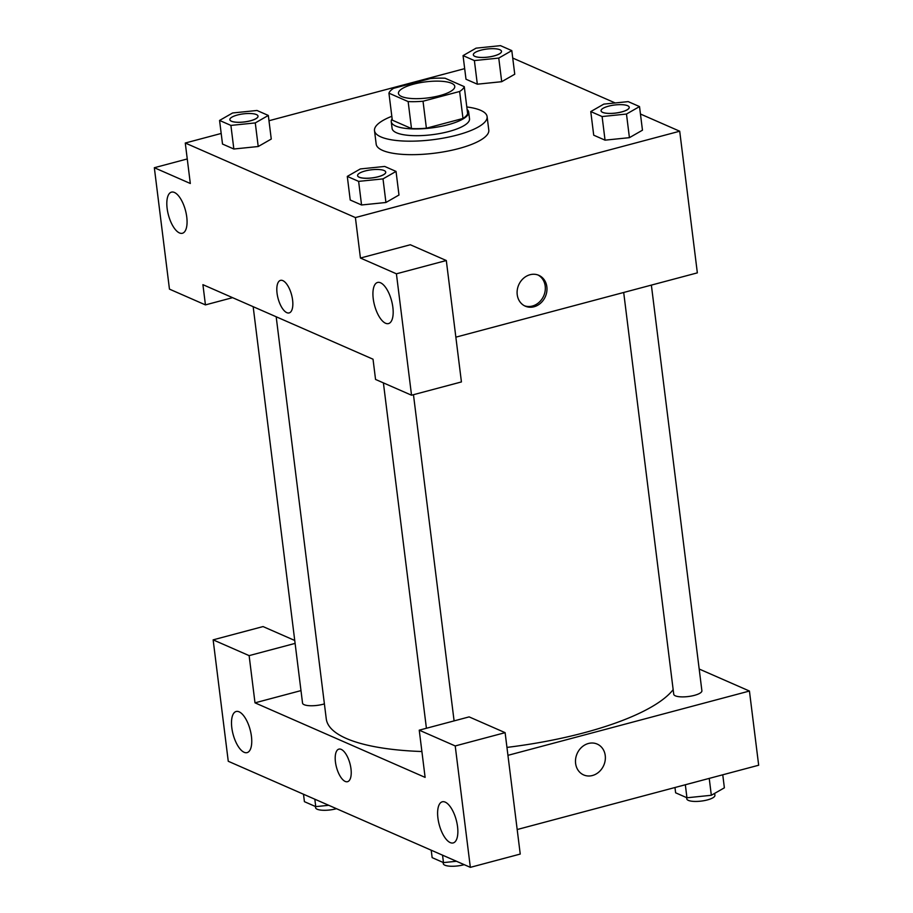 <?xml version="1.0" encoding="UTF-8"?>
<svg xmlns="http://www.w3.org/2000/svg" width="913" height="913" viewBox="0 0 913 913"><rect width="100%" height="100%" fill="white"/><g stroke="black" fill="none" stroke-linecap="round" stroke-linejoin="round"><path stroke-width="1.37" d="M439.689 95.637A28.371 8.103 172.9 0 1 398.456 93.411A28.371 8.103 172.9 0 1 425.606 81.862A28.371 8.103 172.9 0 1 454.765 86.393A28.371 8.103 172.9 0 1 439.689 95.637M464.272 86.644L445.076 78.221A38.106 10.888 172.9 0 0 430.183 78.586L393.583 88.321A38.106 10.888 172.9 0 0 388.938 93.172L408.145 101.583A38.106 10.888 172.9 0 0 423.027 101.229L459.627 91.483A38.106 10.888 172.9 0 0 464.272 86.644L467.627 113.623A38.106 10.888 172.9 0 1 462.982 118.462L459.627 91.483M388.938 93.172L392.305 120.151L411.501 128.562L408.145 101.583M462.982 118.462L426.394 128.208L423.027 101.229M426.394 128.208A38.106 10.888 172.9 0 1 411.501 128.562M392.134 118.793A39.008 11.15 -7.1 0 0 391.255 121.703A39.008 11.15 -7.1 0 0 395.66 126.017A39.008 11.15 -7.1 0 0 439.895 126.599A39.008 11.15 -7.1 0 0 468.677 112.059A39.008 11.15 -7.1 0 0 467.114 109.457M468.677 112.059L469.522 118.804A39.008 11.15 172.9 0 1 448.797 131.518A39.008 11.15 172.9 0 1 396.504 132.762A39.008 11.15 172.9 0 1 392.099 128.448L391.255 121.703M466.805 106.958A56.743 16.217 172.9 0 1 487.108 116.613A56.743 16.217 172.9 0 1 456.979 135.101A56.743 16.217 172.9 0 1 374.501 130.639A56.743 16.217 172.9 0 1 391.825 116.293M487.108 116.613L488.797 130.103A56.743 16.217 172.9 0 1 458.657 148.591A56.743 16.217 172.9 0 1 376.179 144.128L374.501 130.639M347.294 176.403L358.626 181.379L383.004 178.88L396.037 171.416L384.704 166.44L360.338 168.939L347.294 176.403L350.227 200.015L361.559 204.98L385.937 202.492M590.768 111.58L602.101 116.544L626.478 114.045L639.522 106.581L628.19 101.617L603.813 104.116L590.768 111.58L593.712 135.192L605.045 140.157L629.422 137.669M230.898 125.412L255.275 122.913L268.319 115.449L256.987 110.473L232.61 112.972L219.565 120.436L230.898 125.412L233.842 149.013L222.51 144.049L233.842 149.013L258.219 146.514L271.264 139.05L258.242 146.514M221.186 133.458L185.271 143.021L355.397 217.568L679.706 131.221L640.447 114.022M615.191 102.952L512.729 58.055M464.671 68.635L268.981 120.733M463.051 55.613L465.995 79.226L477.328 84.19L501.705 81.702L498.76 58.078L511.805 50.614L500.472 45.65L476.095 48.149L463.051 55.613L474.383 60.578L498.76 58.078M187.256 158.953L154.331 167.718L190.315 183.49L185.271 143.021M186.754 216.997A21.273 8.822 -104.9 0 0 171.461 192.141A21.273 8.822 -104.9 0 0 168.414 214.966A21.273 8.822 -104.9 0 0 182.417 233.26A21.273 8.822 -104.9 0 0 186.754 216.997M232.587 297.661L205.436 304.896L169.453 289.124L154.331 167.718M355.397 217.568L360.43 258.037L410.325 244.752L446.309 260.525L461.43 381.931L411.535 395.215L375.551 379.443L373.029 359.208L202.914 284.662L205.436 304.896M455.861 337.159L697.349 272.861L679.706 131.221M517.226 294.682A16.845 14.551 -66.3 0 1 523.389 278.397A16.845 14.551 -66.3 0 1 538.796 275.315A16.845 14.551 -66.3 0 1 545.369 296.588A16.845 14.551 -66.3 0 1 525.283 306.175A16.845 14.551 -66.3 0 1 517.226 294.682M524.461 305.787A16.845 14.551 113.7 0 0 543.714 295.858A16.845 14.551 113.7 0 0 537.962 274.984M392.864 307.316A21.273 8.822 -104.9 0 0 377.571 282.459A21.273 8.822 -104.9 0 0 374.524 305.284A21.273 8.822 -104.9 0 0 388.516 323.579A21.273 8.822 -104.9 0 0 392.864 307.316M360.43 258.037L396.413 273.809L411.535 395.215M446.309 260.525L396.413 273.809M286.819 312.668A16.845 6.984 75.1 0 1 277.472 295.835A16.845 6.984 75.1 0 1 280.485 280.371A16.845 6.984 75.1 0 1 291.578 294.842A16.845 6.984 75.1 0 1 289.159 312.919A16.845 6.984 75.1 0 1 286.819 312.668M280.496 280.371A16.845 6.984 -104.9 0 0 277.472 295.835A16.845 6.984 -104.9 0 0 286.83 312.657A16.845 6.984 -104.9 0 0 289.159 312.919M673.166 689.623A177.316 50.66 172.9 0 1 584 732.785A177.316 50.66 172.9 0 1 506.955 747.405M421.897 751.525A177.316 50.66 172.9 0 1 326.261 718.862L276.183 316.765M623.693 292.468L673.737 694.268A14.186 4.051 -7.1 0 0 694.359 695.375A14.186 4.051 -7.1 0 0 701.892 690.753L651.368 285.096M324.4 703.889A14.186 4.051 172.9 0 1 323.156 704.243A14.186 4.051 172.9 0 1 302.545 703.124L253.163 306.677M425.116 777.385L255.001 702.839L249.123 655.625L213.14 639.853L228.261 761.271L470.343 867.35L455.222 745.944L419.238 730.172L425.116 777.385M507.948 755.336L749.436 691.038L699.187 669.024M300.982 690.605L255.001 702.839M350.98 768.814A16.845 6.984 75.1 0 1 347.545 781.688A16.845 6.984 75.1 0 1 336.463 767.205A16.845 6.984 75.1 0 1 338.883 749.128A16.845 6.984 75.1 0 1 350.98 768.814M251.44 736.357A21.273 8.822 75.1 0 1 247.103 752.62A21.273 8.822 75.1 0 1 233.1 734.326A21.273 8.822 75.1 0 1 236.159 711.489A21.273 8.822 75.1 0 1 251.44 736.357M457.55 826.664A21.273 8.822 75.1 0 1 453.213 842.927A21.273 8.822 75.1 0 1 439.21 824.644A21.273 8.822 75.1 0 1 442.257 801.808A21.273 8.822 75.1 0 1 457.55 826.664M338.883 749.128A16.845 6.984 -104.9 0 0 336.463 767.205A16.845 6.984 -104.9 0 0 347.545 781.688M419.238 730.172L469.134 716.888L505.117 732.66L520.239 854.066L470.343 867.35M505.117 732.66L455.222 745.944M294.739 640.47L263.035 626.569L213.14 639.853M295.104 643.391L249.123 655.625M517.18 829.529L758.669 765.231L749.436 691.038M575.612 763.451A16.845 14.551 -66.3 0 1 581.775 747.154A16.845 14.551 -66.3 0 1 597.182 744.072A16.845 14.551 -66.3 0 1 603.755 765.345A16.845 14.551 -66.3 0 1 583.669 774.932A16.845 14.551 -66.3 0 1 575.612 763.451M583.658 774.932A16.845 14.551 113.7 0 0 603.755 765.345A16.845 14.551 113.7 0 0 597.182 744.072M674.969 787.52L675.62 792.804L686.953 797.779L711.33 795.28L724.374 787.816L722.754 774.795M686.953 797.779L685.332 784.758M711.33 795.28L709.23 778.401M714.674 793.363L714.913 795.303A14.186 4.051 172.9 0 1 707.381 799.925A14.186 4.051 172.9 0 1 686.759 798.807L686.61 797.631M431.21 850.197L432.146 857.638L443.478 862.602L456.477 861.267M443.478 862.602L442.543 855.173M464.215 864.668A14.186 4.051 172.9 0 1 463.895 864.748A14.186 4.051 172.9 0 1 443.284 863.641L443.136 862.454M303.493 794.23L304.417 801.671L315.75 806.635L328.748 805.3M315.75 806.635L314.825 799.206M336.498 808.701A14.186 4.051 172.9 0 1 336.178 808.781A14.186 4.051 172.9 0 1 315.567 807.674L315.419 806.487M621.696 111.945A14.186 4.051 172.9 0 1 601.074 110.838A14.186 4.051 172.9 0 1 601.074 110.804L601.062 110.781A14.186 4.051 172.9 0 1 614.643 105.006A14.186 4.051 172.9 0 1 629.217 107.278A14.186 4.051 172.9 0 1 629.228 107.323A14.186 4.051 172.9 0 1 621.696 111.945M593.712 135.192L605.045 140.157L602.101 116.544M605.045 140.157L629.422 137.658L626.478 114.045M629.422 137.658L642.467 130.194L639.522 106.581M629.228 107.323L629.217 107.278A14.186 4.051 172.9 0 1 621.685 111.9A14.186 4.051 172.9 0 1 601.062 110.781M501.499 51.311L501.511 51.356A14.186 4.051 172.9 0 1 501.511 51.356A14.186 4.051 172.9 0 1 493.967 55.978A14.186 4.051 172.9 0 1 473.356 54.871A14.186 4.051 172.9 0 1 473.345 54.837A14.186 4.051 172.9 0 1 486.926 49.04A14.186 4.051 172.9 0 1 501.499 51.311A14.186 4.051 172.9 0 1 493.967 55.933A14.186 4.051 172.9 0 1 473.345 54.814L473.356 54.871M465.995 79.226L477.328 84.19L474.383 60.578M477.328 84.19L501.705 81.691L514.749 74.227L511.805 50.614M378.21 176.78A14.186 4.051 172.9 0 1 357.588 175.661A14.186 4.051 172.9 0 1 357.588 175.638L357.588 175.604A14.186 4.051 172.9 0 1 371.157 169.829A14.186 4.051 172.9 0 1 385.731 172.101A14.186 4.051 172.9 0 1 385.743 172.158A14.186 4.051 172.9 0 1 378.21 176.78M350.227 200.015L361.559 204.98L358.626 181.379M361.559 204.98L385.937 202.481L383.004 178.88M385.937 202.481L398.981 195.017L396.037 171.416M385.743 172.158L385.731 172.101A14.186 4.051 172.9 0 1 378.199 176.723A14.186 4.051 172.9 0 1 357.588 175.604M258.014 116.134L258.025 116.191A14.186 4.051 172.9 0 1 258.025 116.191A14.186 4.051 172.9 0 1 250.493 120.813A14.186 4.051 172.9 0 1 229.871 119.694A14.186 4.051 172.9 0 1 229.871 119.671A14.186 4.051 172.9 0 1 243.44 113.863A14.186 4.051 172.9 0 1 258.014 116.134A14.186 4.051 172.9 0 1 250.482 120.756A14.186 4.051 172.9 0 1 229.859 119.637L229.871 119.694M222.51 144.049L219.565 120.436M258.219 146.514L255.275 122.913M271.264 139.05L268.319 115.449M454.092 720.893L413.463 394.701M426.417 728.266L383.403 382.878"/></g></svg>
